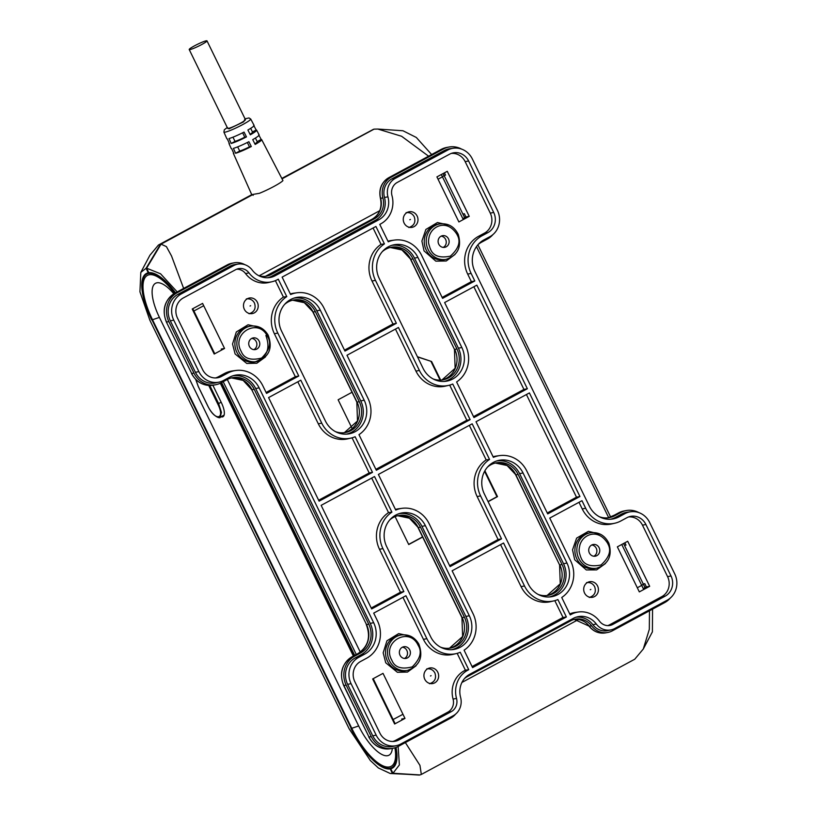 <?xml version="1.0" encoding="UTF-8"?>
<svg xmlns="http://www.w3.org/2000/svg" width="816" height="816" viewBox="0 0 816 816"><rect width="100%" height="100%" fill="white"/><g stroke="black" fill="none" stroke-linecap="round" stroke-linejoin="round"><path stroke-width="1.22" d="M449.392 225.196L437.468 222.533L425.881 229.449L421.903 241.067L424.045 250.91L435.836 261.151L446.26 260.987L455.042 254.419M600.321 534.225L588.407 531.318L576.637 538.111L572.536 549.811L574.678 559.735L586.306 569.935L596.639 569.894L605.462 563.53M241.291 351.604L240.944 350.931C231.265 333.173 258.142 317.597 267.23 335.886L267.577 336.559C271.585 342.934 269.606 350.095 261.63 358.051C250.961 360.774 244.188 358.622 241.291 351.604M391.915 660.44L391.568 659.767C381.898 642.008 408.765 626.423 417.853 644.722L418.2 645.385C422.209 651.77 420.23 658.93 412.253 666.876C401.594 669.599 394.811 667.457 391.915 660.44M456.94 234.325L457.256 235.008C460.979 241.577 458.684 248.625 450.371 256.153C439.579 258.335 432.898 255.847 430.307 248.696L429.991 248.013C428.563 243.066 427.768 242.668 429.389 235.773C430.787 231.734 433.276 228.766 436.876 226.868C435.836 227.562 447.413 219.473 456.94 234.325M607.563 543.16L607.879 543.844C611.612 550.412 609.317 557.461 600.994 564.988C590.213 567.171 583.522 564.682 580.931 557.532L580.615 556.849C579.187 551.902 578.391 551.494 580.023 544.609C581.41 540.569 583.909 537.601 587.5 535.704C586.469 536.398 598.036 528.309 607.563 543.16M257.356 302.287A7.915 7.344 -100.4 0 1 252.287 313.589A7.915 7.344 -100.4 0 1 244.341 309.315A7.915 7.344 -100.4 0 1 249.41 298.013A7.915 7.344 -100.4 0 1 257.356 302.287M437.794 672.241A7.915 7.344 -100.4 0 1 432.725 683.553A7.915 7.344 -100.4 0 1 424.779 679.269A7.915 7.344 -100.4 0 1 429.848 667.967A7.915 7.344 -100.4 0 1 437.794 672.241M417.129 216.036A7.915 7.344 -100.4 0 1 412.06 227.338A7.915 7.344 -100.4 0 1 404.114 223.064A7.915 7.344 -100.4 0 1 409.183 211.762A7.915 7.344 -100.4 0 1 417.129 216.036M597.567 585.99A7.915 7.344 -100.4 0 1 592.498 597.292A7.915 7.344 -100.4 0 1 584.552 593.018A7.915 7.344 -100.4 0 1 589.621 581.716A7.915 7.344 -100.4 0 1 597.567 585.99M443.21 247.411A5.936 5.508 79.6 0 0 441.13 236.15M448.504 238.874A5.936 5.508 -100.4 0 1 444.7 247.35A5.936 5.508 -100.4 0 1 438.743 244.147A5.936 5.508 -100.4 0 1 442.547 235.671A5.936 5.508 -100.4 0 1 448.504 238.874M593.834 556.247A5.936 5.508 79.6 0 0 591.763 544.986M599.128 547.709A5.936 5.508 -100.4 0 1 595.323 556.186A5.936 5.508 -100.4 0 1 589.366 552.983A5.936 5.508 -100.4 0 1 593.171 544.507A5.936 5.508 -100.4 0 1 599.128 547.709M409.765 649.944A5.936 5.508 -100.4 0 1 405.96 658.42A5.936 5.508 -100.4 0 1 400.003 655.207A5.936 5.508 -100.4 0 1 403.808 646.731A5.936 5.508 -100.4 0 1 409.765 649.944M402.4 647.221A5.936 5.508 -100.4 0 1 404.471 658.471M259.141 341.108A5.936 5.508 -100.4 0 1 255.337 349.585A5.936 5.508 -100.4 0 1 249.38 346.382A5.936 5.508 -100.4 0 1 253.184 337.906A5.936 5.508 -100.4 0 1 259.141 341.108M251.767 338.385A5.936 5.508 -100.4 0 1 253.847 349.636M462.835 218.637L465.936 216.954L469.241 216.352L458.888 221.942L436.917 176.899L447.27 171.309L469.241 216.352M462.876 214.016L464.365 213.741L465.936 216.954M444.424 172.849L445.536 175.134L444.047 175.409M643.263 588.591L646.374 586.918L649.679 586.306L639.326 591.896L617.355 546.853L627.708 541.263L649.679 586.306M643.314 583.97L644.813 583.695L646.374 586.918M624.862 542.803L625.984 545.088L624.485 545.363M394.179 723.068L394.699 722.792M213.741 353.114L214.292 352.808M404.991 718.406L383.02 673.363L372.667 678.963L394.628 723.996L404.991 718.406L401.686 719.018M224.553 348.452L202.582 303.409L192.229 308.999L214.19 354.042L224.553 348.452L221.248 349.054M260.039 327.43L248.064 324.768L236.324 331.949L232.54 343.995L235.11 353.96L246.779 363.467L256.836 363.232L265.475 356.929M245.555 273.584A24.664 22.879 79.6 0 0 268.709 282.509L271.973 281.744A24.5 22.736 -100.4 0 1 248.972 272.881L245.555 273.584A11.342 10.526 -100.4 0 0 236.569 269.249M224.135 373.667L227.511 373.198A28.101 26.071 -100.4 0 1 235.783 370.495L232.458 370.943A28.264 26.224 79.6 0 0 224.135 373.667L218.219 376.859A14.943 13.862 -100.4 0 1 215.465 377.961M275.39 280.633L283.407 297.075A28.264 26.224 79.6 0 0 274.38 333.744L295.321 376.686L266.087 392.476M410.662 636.266L398.687 633.604L386.947 640.784L383.163 652.831L385.733 662.786L397.402 672.292L407.459 672.068L416.099 665.764M402.941 597.343L423.433 639.356A28.264 26.224 79.6 0 0 452.9 654.381L456.164 653.616A28.101 26.071 -100.4 0 1 426.87 638.683L423.433 639.356M457.174 653.361L465.375 670.16L464.335 670.721A24.664 22.879 79.6 0 0 453.074 699.067A11.342 10.526 -100.4 0 1 447.902 712.103L395.525 740.377A14.943 13.862 -100.4 0 1 392.771 741.489M451.248 153.428A14.943 13.862 -100.4 0 1 465.171 161.65L490.273 213.119A14.943 13.862 -100.4 0 1 484.51 233.101L478.594 236.293A28.264 26.224 79.6 0 0 467.68 274.084L471.373 281.642L442.139 297.432M490.273 213.119L493.711 212.446L468.608 160.966A15.096 14.005 -100.4 0 0 452.86 152.949A15.096 14.005 -100.4 0 0 449.616 154.173L397.239 182.447A11.495 10.669 -100.4 0 0 391.986 195.667A24.5 22.736 -100.4 0 1 380.797 223.839L379.766 224.4L388.263 241.811A28.101 26.071 -100.4 0 1 394.567 240.067L391.241 240.516A28.264 26.224 79.6 0 0 387.957 241.199M570.037 614.509L571.261 614.346A24.5 22.736 -100.4 0 1 578.473 611.99L575.147 612.439A24.664 22.879 79.6 0 0 569.752 613.918M628.555 516.956A14.943 13.862 -100.4 0 1 642.478 525.167L667.58 576.637A14.943 13.862 -100.4 0 1 661.817 596.618L609.44 624.893A11.342 10.526 -100.4 0 1 607.736 625.617M578.993 502.299L582.226 508.929A28.264 26.224 79.6 0 0 611.684 523.943L614.958 523.189A28.101 26.071 -100.4 0 1 585.653 508.246L581.971 500.687L549.749 518.078L570.7 561.031A28.101 26.071 -100.4 0 1 561.734 597.485L570.231 614.907L571.261 614.346M382.316 251.624A21.604 20.043 -100.4 0 1 391.323 247.248A21.604 20.043 -100.4 0 1 412.998 258.907L456.929 348.983A21.604 20.043 -100.4 0 1 443.088 379.807A21.604 20.043 -100.4 0 1 433.112 378.93M487.448 467.16A21.604 20.043 -100.4 0 1 496.454 462.784A21.604 20.043 -100.4 0 1 518.119 474.443L562.051 564.519A21.604 20.043 -100.4 0 1 548.219 595.343A21.604 20.043 -100.4 0 1 538.244 594.466M284.682 304.337A21.604 20.043 -100.4 0 1 293.689 299.962A21.604 20.043 -100.4 0 1 315.353 311.62L313.109 312.028A21.604 20.043 79.6 0 0 292.567 300.196L304.307 302.675L313.109 312.028L357.041 402.104L359.285 401.696L315.353 311.62M359.285 401.696A21.604 20.043 -100.4 0 1 345.454 432.521A21.604 20.043 -100.4 0 1 335.478 431.644M389.803 519.874A21.604 20.043 -100.4 0 1 398.81 515.498A21.604 20.043 -100.4 0 1 420.485 527.156L418.241 527.575A21.604 20.043 79.6 0 0 397.698 515.743L409.428 518.221L418.241 527.575L462.172 617.651L464.416 617.233L420.485 527.156M464.416 617.233A21.604 20.043 -100.4 0 1 450.575 648.057A21.604 20.043 -100.4 0 1 440.599 647.18M388.651 177.776A2.876 1.03 61.6 0 1 388.742 177.704C381.327 182.447 378.553 189.332 380.429 198.38L382.888 197.941A18.003 16.697 -100.4 0 1 374.666 218.637L271.106 274.543A18.003 16.697 -100.4 0 1 266.526 276.165A18.003 16.697 -100.4 0 1 258.427 275.512M227.113 264.986A2.876 1.03 61.6 0 1 227.205 264.914A2.876 1.03 61.6 0 1 227.317 264.874L229.571 264.455A18.003 16.697 -100.4 0 1 234.151 262.844A18.003 16.697 -100.4 0 1 244.882 264.69M229.571 264.455L177.194 292.73L174.95 293.148L227.317 264.874A18.003 16.697 -100.4 0 1 231.907 263.252L227.205 264.914L174.828 293.189A2.876 1.03 61.6 0 1 174.95 293.148A21.604 20.043 -100.4 0 0 166.607 322.034L168.851 321.616A21.604 20.043 -100.4 0 1 177.194 292.73M168.851 321.616L193.953 373.096L191.709 373.504L166.382 322.024C161.721 309.815 164.536 300.206 174.828 293.189M357.959 653.585A2.876 1.03 61.6 0 1 358.051 653.514A2.876 1.03 61.6 0 1 358.163 653.473A21.604 20.043 79.6 0 0 366.506 624.587L251.746 389.732L366.506 624.587L368.75 624.179L254.204 389.334A21.604 20.043 -100.4 0 0 232.54 377.675A21.604 20.043 -100.4 0 0 227.042 379.613L221.126 382.806A21.604 20.043 -100.4 0 1 215.628 384.754A21.604 20.043 -100.4 0 1 193.953 373.096M368.75 624.179A21.604 20.043 -100.4 0 1 360.407 653.065L358.163 653.473L352.247 656.666L354.491 656.258L360.407 653.065M343.689 685.542L369.016 737.032L343.913 685.552A21.604 20.043 -100.4 0 1 352.247 656.666A2.876 1.03 61.6 0 0 352.135 656.707C341.843 663.734 339.028 673.343 343.689 685.542L346.157 685.144A21.604 20.043 -100.4 0 1 354.491 656.258M346.157 685.144L371.26 736.613L369.016 737.032A21.604 20.043 -100.4 0 0 390.68 748.69L392.924 748.272A21.604 20.043 -100.4 0 1 371.26 736.613M455.593 714.122A18.003 16.697 -100.4 0 1 450.799 718.06L398.422 746.334A21.604 20.043 -100.4 0 1 392.924 748.272M464.488 678.555A18.003 16.697 -100.4 0 1 467.242 676.668L570.792 620.762A18.003 16.697 -100.4 0 1 575.382 619.15A18.003 16.697 -100.4 0 1 591.569 625.801L589.325 626.219A18.003 16.697 79.6 0 0 574.26 619.395L589.325 626.219A18.003 16.697 -100.4 0 0 605.513 632.879C598.913 633.818 593.436 631.584 589.091 626.188M670.262 598.077A21.604 20.043 -100.4 0 1 664.714 602.575L612.337 630.85A18.003 16.697 -100.4 0 1 607.757 632.461A18.003 16.697 -100.4 0 1 591.569 625.801M618.324 513.019A2.876 1.03 61.6 0 1 618.426 512.948A2.876 1.03 61.6 0 1 618.538 512.907L620.782 512.499A21.604 20.043 -100.4 0 1 626.28 510.551A21.604 20.043 -100.4 0 1 638.897 512.621M620.782 512.499L614.866 515.692A21.604 20.043 -100.4 0 1 609.368 517.63A21.604 20.043 -100.4 0 1 599.383 516.752M477.982 244.678A21.604 20.043 -100.4 0 1 481.491 242.24L487.417 239.047A21.604 20.043 -100.4 0 0 492.956 234.559M382.888 197.941A18.003 16.697 -100.4 0 1 391.099 177.245L443.476 148.971A21.604 20.043 -100.4 0 1 448.973 147.033A21.604 20.043 -100.4 0 1 461.591 149.104M274.38 333.744L277.807 333.061A28.101 26.071 -100.4 0 1 286.773 296.606L278.276 279.184L277.246 279.745A24.5 22.736 -100.4 0 1 271.973 281.744M227.511 373.198L221.595 376.39A15.096 14.005 -100.4 0 1 217.148 377.839A15.096 14.005 -100.4 0 1 202.603 369.597L177.5 318.128A15.096 14.005 -100.4 0 1 183.325 297.942L235.702 269.657A11.495 10.669 -100.4 0 1 238.18 268.719A11.495 10.669 -100.4 0 1 248.972 272.881M235.783 370.495A28.101 26.071 -100.4 0 1 262.854 385.835L266.546 393.404L298.758 376.013L295.321 376.686M277.807 333.061L298.758 376.013M286.773 296.606L283.407 297.075M465.375 670.16L468.741 669.691L460.244 652.27A28.101 26.071 -100.4 0 1 456.164 653.616M453.074 699.067L456.521 698.425A11.495 10.669 -100.4 0 1 451.268 711.634L398.891 739.918A15.096 14.005 -100.4 0 1 394.444 741.367A15.096 14.005 -100.4 0 1 379.909 733.125L354.797 681.646A15.096 14.005 -100.4 0 1 360.631 661.46L366.547 658.267A28.101 26.071 -100.4 0 0 377.39 620.68L373.708 613.122L405.919 595.731L426.87 638.683M456.521 698.425A24.5 22.736 -100.4 0 1 467.711 670.252L464.335 670.721M394.567 240.067A28.101 26.071 -100.4 0 1 421.637 255.408L442.588 298.36L474.8 280.969L471.373 281.642M474.8 280.969L471.118 273.411A28.101 26.071 -100.4 0 1 481.96 235.824L487.876 232.631L484.51 233.101M493.711 212.446A15.096 14.005 -100.4 0 1 487.876 232.631M578.473 611.99A24.5 22.736 -100.4 0 1 599.536 621.211A11.495 10.669 -100.4 0 0 609.419 625.535A11.495 10.669 -100.4 0 0 612.806 624.424L665.183 596.149L661.817 596.618M667.58 576.637L671.007 575.963A15.096 14.005 -100.4 0 1 665.183 596.149M671.007 575.963L645.905 524.494L642.478 525.167M614.958 523.189A28.101 26.071 -100.4 0 0 620.996 520.894L626.912 517.701A15.096 14.005 -100.4 0 1 630.166 516.467A15.096 14.005 -100.4 0 1 645.905 524.494M391.721 245.361A23.399 21.716 -100.4 0 1 414.477 258.111L458.408 348.187A23.399 21.716 -100.4 0 1 444.139 381.429M496.852 460.897A23.399 21.716 -100.4 0 1 519.598 473.647L563.53 563.723A23.399 21.716 -100.4 0 1 549.26 596.975M294.086 298.075A23.399 21.716 -100.4 0 1 316.832 310.814L360.764 400.891A23.399 21.716 -100.4 0 1 346.494 434.143M399.208 513.611A23.399 21.716 -100.4 0 1 421.964 526.361L465.895 616.437A23.399 21.716 -100.4 0 1 451.625 649.689M453.421 148.226A19.645 18.227 79.6 0 0 447.637 150.113L395.26 178.388A16.045 14.882 79.6 0 0 387.937 196.829A19.961 18.513 -100.4 0 1 378.818 219.779L275.267 275.686A19.961 18.513 -100.4 0 1 269.392 277.603A19.961 18.513 -100.4 0 1 252.236 270.096A16.045 14.882 79.6 0 0 238.445 264.058A16.045 14.882 79.6 0 0 233.723 265.598L181.346 293.872A19.645 18.227 79.6 0 0 173.757 320.147L198.869 371.617A19.645 18.227 79.6 0 0 219.351 382.051A19.645 18.227 79.6 0 0 223.574 380.45L229.49 377.257A23.562 21.859 -100.4 0 1 234.559 375.34A23.562 21.859 -100.4 0 1 259.121 387.855L373.657 622.7A23.562 21.859 -100.4 0 1 364.568 654.208L358.642 657.4A19.645 18.227 79.6 0 0 351.064 683.665L376.166 735.134A19.645 18.227 79.6 0 0 396.647 745.579A19.645 18.227 79.6 0 0 400.87 743.978L453.247 715.703A16.045 14.882 79.6 0 0 460.571 697.252A19.961 18.513 -100.4 0 1 469.69 674.312L573.24 618.406A19.961 18.513 -100.4 0 1 577.534 616.774A19.961 18.513 -100.4 0 1 596.272 623.995A16.045 14.882 79.6 0 0 611.337 629.799A16.045 14.882 79.6 0 0 614.785 628.493L667.162 600.219A19.645 18.227 79.6 0 0 674.75 573.944L649.638 522.475A19.645 18.227 79.6 0 0 630.717 511.744A19.645 18.227 79.6 0 0 624.934 513.631L619.018 516.834A23.562 21.859 -100.4 0 1 612.082 519.098A23.562 21.859 -100.4 0 1 589.387 506.236L474.851 271.391A23.562 21.859 -100.4 0 1 483.939 239.884L489.865 236.691A19.645 18.227 79.6 0 0 497.444 210.426L472.342 158.947A19.645 18.227 79.6 0 0 453.421 148.226L450.095 148.675A19.798 18.37 79.6 0 0 444.261 150.583L391.884 178.857A16.198 15.035 79.6 0 0 384.489 197.482A19.798 18.37 -100.4 0 1 375.452 220.249L271.891 276.155A19.798 18.37 -100.4 0 1 267.709 277.746M630.717 511.744L627.392 512.203A19.798 18.37 79.6 0 0 621.568 514.1L615.652 517.303A23.399 21.716 -100.4 0 1 610.409 519.251M575.923 617.243A19.798 18.37 -100.4 0 1 592.865 624.699A16.198 15.035 79.6 0 0 608.073 630.564L611.337 629.799M232.937 375.788A23.399 21.716 -100.4 0 1 255.683 388.538L370.229 623.373A23.399 21.716 -100.4 0 1 361.192 654.667L355.276 657.869A19.798 18.37 79.6 0 0 347.636 684.349L372.739 735.818A19.798 18.37 79.6 0 0 393.383 746.344L396.647 745.579M238.445 264.058L235.12 264.506A16.198 15.035 79.6 0 0 230.347 266.067L177.98 294.341A19.798 18.37 79.6 0 0 170.33 320.821L195.432 372.29A19.798 18.37 79.6 0 0 216.077 382.816L219.351 382.051M379.185 278.338A23.562 21.859 -100.4 0 1 393.343 244.912A23.562 21.859 -100.4 0 1 417.904 257.428L461.836 347.504A23.562 21.859 -100.4 0 1 445.811 381.276A23.562 21.859 -100.4 0 1 423.116 368.414L379.185 278.338M282.122 277.114L375.921 226.471L384.418 243.892A28.101 26.071 79.6 0 0 375.452 280.347L396.392 323.299L344.954 351.074L324.003 308.122A28.101 26.071 79.6 0 0 296.932 292.781A28.101 26.071 79.6 0 0 290.618 294.525L282.122 277.114M367.934 398.198L346.984 355.256L398.432 327.481L419.383 370.423A28.101 26.071 79.6 0 0 448.678 385.366A28.101 26.071 79.6 0 0 452.758 384.02L470.128 419.638L376.339 470.271L358.969 434.653A28.101 26.071 79.6 0 0 367.934 398.198M469.322 615.754A23.562 21.859 -100.4 0 1 453.298 649.526A23.562 21.859 -100.4 0 1 430.603 636.664L386.672 546.587A23.562 21.859 -100.4 0 1 400.829 513.162A23.562 21.859 -100.4 0 1 425.391 525.677L469.322 615.754L465.895 616.437M364.201 400.217A23.562 21.859 -100.4 0 1 348.167 433.99A23.562 21.859 -100.4 0 1 325.472 421.117L281.54 331.041A23.562 21.859 -100.4 0 1 295.708 297.616A23.562 21.859 -100.4 0 1 320.27 310.141L364.201 400.217L360.764 400.891M484.306 493.874A23.562 21.859 -100.4 0 1 498.474 460.448A23.562 21.859 -100.4 0 1 523.036 472.964L566.967 563.04A23.562 21.859 -100.4 0 1 550.933 596.812A23.562 21.859 -100.4 0 1 528.238 583.95L484.306 493.874M480.573 495.893L501.524 538.835L450.075 566.61L429.124 523.668A28.101 26.071 79.6 0 0 402.053 508.317A28.101 26.071 79.6 0 0 395.75 510.071L378.379 474.453L472.168 423.82L489.539 459.428A28.101 26.071 79.6 0 0 480.573 495.893L477.146 496.567L498.086 539.519L449.626 565.682M319.107 501.167L268.576 397.586L300.798 380.195L321.739 423.137A28.101 26.071 79.6 0 0 351.043 438.08A28.101 26.071 79.6 0 0 355.123 436.733L372.494 472.352L319.107 501.167M371.668 608.94L321.147 505.349L374.534 476.534L391.904 512.142A28.101 26.071 79.6 0 0 382.928 548.607L403.879 591.549L371.668 608.94M468.741 669.691L467.711 670.252M566.386 616.978L472.586 667.61L464.09 650.199A28.101 26.071 79.6 0 0 473.066 613.744L452.115 570.792L503.564 543.017L524.504 585.97A28.101 26.071 79.6 0 0 553.809 600.902A28.101 26.071 79.6 0 0 557.889 599.556L566.386 616.978L563.009 617.447L472.066 666.55M529.4 392.924L579.931 496.505L547.709 513.896L526.769 470.954A28.101 26.071 79.6 0 0 499.698 455.603A28.101 26.071 79.6 0 0 493.384 457.358L476.014 421.739L529.4 392.924M476.84 285.151L527.36 388.742L473.974 417.557L456.603 381.949A28.101 26.071 79.6 0 0 465.579 345.484L444.628 302.542L476.84 285.151M373.075 228.011L381.041 244.361L384.418 243.892M296.932 292.781L293.607 293.23A28.264 26.224 79.6 0 0 290.323 293.913M396.392 323.299L392.965 323.972L344.495 350.146M381.041 244.361A28.264 26.224 79.6 0 0 372.014 281.03L392.965 323.972M470.128 419.638L466.834 420.24L375.88 469.343M449.687 385.101L466.834 420.24M395.454 329.083L415.946 371.107A28.264 26.224 79.6 0 0 445.414 386.121L448.678 385.366M501.524 538.835L498.086 539.519M489.539 459.428L486.173 459.898A28.264 26.224 79.6 0 0 477.146 496.567M469.322 425.36L486.173 459.898M402.053 508.317L398.728 508.766A28.264 26.224 79.6 0 0 395.444 509.449M372.494 472.352L369.189 472.954L318.648 500.239M352.053 437.815L369.189 472.954M321.739 423.137L318.311 423.82A28.264 26.224 79.6 0 0 347.779 438.835L351.043 438.08M318.311 423.82L297.82 381.796M403.879 591.549L400.452 592.232L371.219 608.012M400.452 592.232L379.501 549.28L382.928 548.607M391.904 512.142L388.528 512.611A28.264 26.224 79.6 0 0 379.501 549.28M371.678 478.064L388.528 512.611M554.819 600.647L563.009 617.447M500.585 544.629L521.077 586.643A28.264 26.224 79.6 0 0 550.535 601.667L553.809 600.902M579.931 496.505L576.494 497.189L547.261 512.968M526.422 394.526L576.494 497.189M499.698 455.603L496.373 456.052A28.264 26.224 79.6 0 0 493.088 456.736M527.36 388.742L523.933 389.416L473.525 416.629M473.861 286.753L523.933 389.416M223.89 132.1L224.339 129.764L227.236 127.5L229.01 128.836L243.698 121.819L245.045 118.84L248.941 117.932L250.706 119.014A14.923 1.601 154 0 1 245.432 123.063A14.923 1.601 154 0 1 225.043 132.182A14.923 1.601 154 0 1 223.89 132.1L226.828 138.7A15.167 1.622 -26 0 0 227.287 138.863L229.49 143.769A15.361 1.642 154 0 1 229.01 143.606A15.361 1.642 154 0 1 229.194 143.116M229.01 143.606L231.203 148.512A15.545 1.663 -26 0 0 231.683 148.685L233.886 153.592A15.739 1.683 154 0 1 233.386 153.418A15.739 1.683 154 0 1 233.58 152.918M253.184 195.33L252.236 194.606M252.787 194.443L158.457 245.024L251.746 194.667L233.386 153.418M189.965 49.582A9.904 1.061 154 0 1 189.21 49.531A9.904 1.061 154 0 1 196.024 45.043A9.904 1.061 154 0 1 206.244 40.8A9.904 1.061 154 0 1 206.999 40.851A9.904 1.061 154 0 1 200.185 45.339A9.904 1.061 154 0 1 189.965 49.582M206.999 40.851L245.443 119.666A9.904 1.061 154 0 1 238.629 124.154A9.904 1.061 154 0 1 228.409 128.398A9.904 1.061 154 0 1 227.654 128.347L189.21 49.531M231.203 143.453L229.01 138.547A15.167 1.622 -26 0 0 244.045 132.08L246.473 136.894A15.361 1.642 154 0 1 231.203 143.453L235.018 141.392A10.802 1.153 -26 0 0 244.769 137.2L246.473 136.894M232.958 137.17L235.018 141.392M242.617 132.804L244.769 137.2M235.6 153.275L233.407 148.369A15.545 1.663 -26 0 0 248.89 141.698L251.318 146.513A15.739 1.683 154 0 1 235.6 153.275L239.72 151.052A10.802 1.153 -26 0 0 249.472 146.849L251.318 146.513M237.68 146.87L239.72 151.052M247.35 142.494L249.472 146.849M257.162 141.637L261.181 139.465A15.739 1.683 154 0 1 261.671 139.628A15.739 1.683 154 0 1 255.163 144.442L252.736 139.628A15.545 1.663 -26 0 0 259.151 134.885L256.622 130.142A15.361 1.642 154 0 1 250.318 134.813L247.891 129.999A15.167 1.622 -26 0 0 254.102 125.399L250.706 119.014M254.867 143.851A10.802 1.153 -26 0 0 257.234 141.79L255.408 138.047M258.672 134.722L261.181 139.465M252.45 131.988L256.163 129.979A15.361 1.642 154 0 1 256.622 130.142M250.043 134.273A10.802 1.153 -26 0 0 252.532 132.141L250.675 128.347M253.643 125.246L256.163 129.979M261.671 139.628L282.938 180.581A17.34 1.856 154 0 1 259.335 193.331L253.276 194.351L161.048 244.147L146.615 268.189L148.818 272.697A48.96 17.493 61.6 0 1 175.501 292.822M221.146 402.206L218.606 403.573L221.442 412.386L220.167 417.221L224.125 415.089M209.783 385.478L218.606 403.573L217.75 403.94C225.757 419.659 215.098 421.627 207.713 405.797L198.298 386.488L195.84 379.562M396.035 747.415A48.96 17.493 61.6 0 1 392.353 768.142A48.96 17.493 61.6 0 1 390.752 768.743L392.955 773.252L399.391 764.939L398.116 746.497M393.72 767.142L390.752 768.743M221.605 382.551L354.664 655.35M649.485 610.796L649.322 629.32L643.294 649.006L652.392 631.859L652.565 609.124M645.028 587.642L623.567 543.507M610.654 517.018L477.89 244.79M464.651 217.648L443.129 173.553M431.644 154.54L416.323 137.476L402.971 130.754L377.828 129.05L401.615 136.272L428.584 156.193M282.418 178.622L374.095 129.132L377.828 129.05M441.334 174.522L442.445 176.827L438.039 179.204M193.331 311.263L193.912 311.008L192.749 308.723M183.641 288.425L171.523 255.959L166.413 246.616L161.048 244.147M444.088 175.481L442.445 176.827L463.284 219.565M643.365 584.093L641.713 585.388L643.691 589.54M643.294 649.006L634.746 659.226L421.321 774.445L419.954 765.377L405.358 742.591M392.955 773.252L419.934 774.935L421.321 774.445M395.148 723.721L373.218 678.657M392.598 719.814L402.971 714.275M356.286 654.473L223.207 381.684M177.194 291.914L160.548 273.788L146.615 268.189M637.306 587.765L641.713 585.388L621.761 544.476M608.685 517.681L476.483 246.616M440.66 380.093L431.593 361.508L417.517 356.918M488.121 501.687L497.495 496.618L484.888 470.771M395.097 516.589L408.734 544.547L422.637 537.04M352.033 392.272L338.13 399.779L352.155 428.543M360.295 652.137L227.307 379.481M214.751 353.736L193.912 311.008L203.704 305.714M431.593 361.508L417.69 356.816M497.495 496.618L496.964 496.72L484.582 471.332M440.089 380.113L431.072 361.61M408.663 544.394L422.566 536.887M488.05 501.534L496.964 496.72M212.874 385.254L221.33 402.584A14.943 5.335 61.6 0 1 222.941 416.741A14.943 5.335 61.6 0 1 220.912 416.813M395.556 747.589A48.236 17.238 61.6 0 1 391.843 767.57A48.236 17.238 61.6 0 1 351.237 728.382L151.97 319.821A48.236 17.238 61.6 0 1 146.747 274.115A48.236 17.238 61.6 0 1 175.114 293.036M354.287 655.554L221.228 382.755M173.818 293.77A35.996 12.862 -118.4 0 0 153.571 285.202A35.996 12.862 -118.4 0 0 159.416 317.404L358.683 725.965A35.996 12.862 -118.4 0 0 379.756 753.219A35.996 12.862 -118.4 0 0 392.323 748.384M353.369 656.044L220.31 383.224M353.828 655.799L220.769 383M174.624 293.301A46.798 16.718 -118.4 0 0 145.585 276.91A46.798 16.718 -118.4 0 0 152.5 319.729L351.767 728.29A46.798 16.718 -118.4 0 0 382.816 765.785A46.798 16.718 -118.4 0 0 394.924 747.793M151.929 319.75L351.196 728.311M158.457 245.024L149.909 255.255L140.811 272.391L139.934 291.802L149.858 320.219L349.146 728.81L370.342 760.532L378.41 767.989L390.232 773.497L419.679 774.925M282.203 178.225L373.524 129.265L282.346 178.49M151.705 319.872A48.96 17.493 61.6 0 1 146.401 273.482A48.96 17.493 61.6 0 1 148.257 272.819L148.747 272.554M394.057 766.805L390.201 768.886A48.96 17.493 61.6 0 1 350.972 728.433M390.201 768.886L392.404 773.395L390.232 773.497M160.497 244.27L146.064 268.321L140.811 272.391M146.064 268.321L148.257 272.819M392.404 773.395L419.383 775.078M254.878 361.937L256.867 361.57A18.003 16.697 -100.4 0 1 239.19 352.594A18.003 16.697 -100.4 0 1 238.802 351.849A18.003 16.697 -100.4 0 1 250.339 326.165L248.36 326.533A18.003 16.697 79.6 0 0 236.824 352.216A18.003 16.697 79.6 0 0 237.211 352.961A18.003 16.697 79.6 0 0 254.878 361.937C266.995 357.5 270.657 348.687 265.883 335.488M387.835 661.796A18.003 16.697 79.6 0 0 405.511 670.762L407.49 670.395A18.003 16.697 -100.4 0 1 389.813 661.429A18.003 16.697 -100.4 0 1 389.436 660.685A18.003 16.697 -100.4 0 1 400.962 635.001L398.983 635.358A18.003 16.697 79.6 0 0 387.457 661.052A18.003 16.697 79.6 0 0 387.835 661.796M439.702 223.931L437.713 224.298A18.003 16.697 79.6 0 0 425.83 249.227A18.003 16.697 79.6 0 0 426.187 249.992A18.003 16.697 79.6 0 0 444.241 259.702L446.219 259.335A18.003 16.697 -100.4 0 1 428.165 249.625A18.003 16.697 -100.4 0 1 427.819 248.86A18.003 16.697 -100.4 0 1 439.702 223.931C448.066 222.992 454.247 226.481 458.245 234.416C461.876 247.003 457.868 255.306 446.219 259.335M590.325 532.766L588.346 533.134A18.003 16.697 79.6 0 0 576.463 558.052A18.003 16.697 79.6 0 0 576.81 558.817A18.003 16.697 79.6 0 0 594.874 568.538L596.853 568.171A18.003 16.697 -100.4 0 1 578.799 558.45A18.003 16.697 -100.4 0 1 578.442 557.695A18.003 16.697 -100.4 0 1 590.325 532.766C598.689 531.818 604.87 535.316 608.869 543.252C612.5 555.829 608.491 564.142 596.853 568.171M410.53 259.304L454.461 349.381L410.754 259.315L401.941 249.971L390.201 247.493A21.604 20.043 79.6 0 1 410.754 259.315L412.998 258.907M454.461 349.381L455.134 368.271L441.956 379.981A21.604 20.043 79.6 0 0 454.685 349.391L456.929 348.983M515.651 474.841L559.592 564.917L515.875 474.861L507.073 465.508L495.332 463.029A21.604 20.043 79.6 0 1 515.875 474.861L518.119 474.443M559.592 564.917L560.255 583.807L547.087 595.517A21.604 20.043 79.6 0 0 559.807 564.937L562.051 564.519M356.827 402.094L357.041 402.104A21.604 20.043 79.6 0 1 344.321 432.694L357.49 420.985L356.827 402.094L312.885 312.018M461.948 617.63L462.172 617.651A21.604 20.043 79.6 0 1 449.453 648.23L462.621 636.521L461.948 617.63L418.016 527.554M268.658 275.063A2.876 1.03 61.6 0 1 268.75 274.992A2.876 1.03 61.6 0 1 268.862 274.961L372.422 219.055A2.876 1.03 -118.4 0 0 372.31 219.086A2.876 1.03 -118.4 0 0 372.218 219.167M380.429 198.38C382.286 207.58 379.573 214.486 372.31 219.086L265.394 276.328A18.003 16.697 79.6 0 0 268.862 274.961L271.106 274.543M166.382 322.024L191.709 373.504A21.604 20.043 -100.4 0 0 213.384 385.162L215.628 384.754M254.204 389.334L251.96 389.752A21.604 20.043 79.6 0 0 231.428 377.92L243.158 380.399L251.746 389.732M612.418 516.212A2.876 1.03 61.6 0 1 612.51 516.14A2.876 1.03 61.6 0 1 612.622 516.1L618.538 512.907A21.604 20.043 -100.4 0 1 624.036 510.969L626.28 510.551M624.036 510.969L608.226 517.803A21.604 20.043 79.6 0 0 612.622 516.1L614.866 515.692M441.028 149.501A2.876 1.03 61.6 0 1 441.119 149.43A2.876 1.03 61.6 0 1 441.232 149.389A21.604 20.043 -100.4 0 1 446.729 147.451L441.119 149.43L388.742 177.704A2.876 1.03 61.6 0 1 388.855 177.664L441.232 149.389L443.476 148.971M374.666 218.637L372.422 219.055A18.003 16.697 79.6 0 0 380.644 198.359A18.003 16.697 -100.4 0 1 388.855 177.664L391.099 177.245M218.219 376.859L221.595 376.39M395.525 740.377L398.891 739.918M447.902 712.103L451.268 711.634M471.118 273.411L467.68 274.084M481.96 235.824L478.594 236.293M468.608 160.966L465.171 161.65M609.44 624.893L612.806 624.424M585.653 508.246L582.226 508.929M417.904 257.428L414.477 258.111M458.408 348.187L461.836 347.504M523.036 472.964L519.598 473.647M563.53 563.723L566.967 563.04M316.832 310.814L320.27 310.141M421.964 526.361L425.391 525.677M378.818 219.779L375.452 220.249M384.489 197.482L387.937 196.829M395.26 178.388L391.884 178.857M447.637 150.113L444.261 150.583M615.652 517.303L619.018 516.834M624.934 513.631L621.568 514.1M596.272 623.995L592.865 624.699M376.166 735.134L372.739 735.818M347.636 684.349L351.064 683.665M358.642 657.4L355.276 657.869M361.192 654.667L364.568 654.208M370.229 623.373L373.657 622.7M255.683 388.538L259.121 387.855M198.869 371.617L195.432 372.29M170.33 320.821L173.757 320.147M181.346 293.872L177.98 294.341M230.347 266.067L233.723 265.598M271.891 276.155L275.267 275.686M375.452 280.347L372.014 281.03M419.383 370.423L415.946 371.107M524.504 585.97L521.077 586.643M208.335 384.642L217.75 403.94M379.919 210.589L259.202 275.757M461.938 682.451L578.513 619.517M430.491 675.974L431.083 675.658L430.491 675.974M590.264 589.723L590.855 589.407L590.264 589.723M250.645 305.704L250.053 306.02L250.645 305.704M410.417 219.443L409.826 219.769L410.417 219.443M351.767 728.29L358.683 725.965M152.5 319.729L159.416 317.404M256.867 361.57C269.178 357.031 272.942 348.228 268.148 335.141C263.925 328.195 257.989 325.196 250.339 326.165M407.49 670.395C419.812 665.866 423.575 657.064 418.781 643.977C414.559 637.031 408.622 634.032 400.962 635.001M191.495 373.493C196.442 382.429 203.735 386.315 213.384 385.162M366.282 624.577C370.943 636.98 368.2 646.629 358.051 653.514L352.135 656.707M368.791 737.011C373.738 745.946 381.031 749.833 390.68 748.69M234.151 262.844L231.907 263.252M607.757 632.461L605.513 632.879M448.973 147.033L446.729 147.451M220.167 417.221L220.167 417.221C220.871 418.577 213.731 418.057 207.662 405.787L198.247 386.488L195.738 379.46M429.512 683.737C434.826 681.921 436.621 678.341 434.908 672.986C433.133 669.803 430.42 668.437 426.778 668.875M589.285 597.485C594.599 595.67 596.394 592.09 594.68 586.735C592.906 583.552 590.192 582.175 586.551 582.614M246.33 298.911C249.982 298.483 252.695 299.849 254.47 303.032C256.183 308.387 254.388 311.967 249.074 313.783M406.103 212.66C409.754 212.221 412.468 213.598 414.242 216.781C415.956 222.125 414.161 225.716 408.847 227.531M149.481 272.636L146.747 274.115M394.669 766.051L391.843 767.57"/></g></svg>
